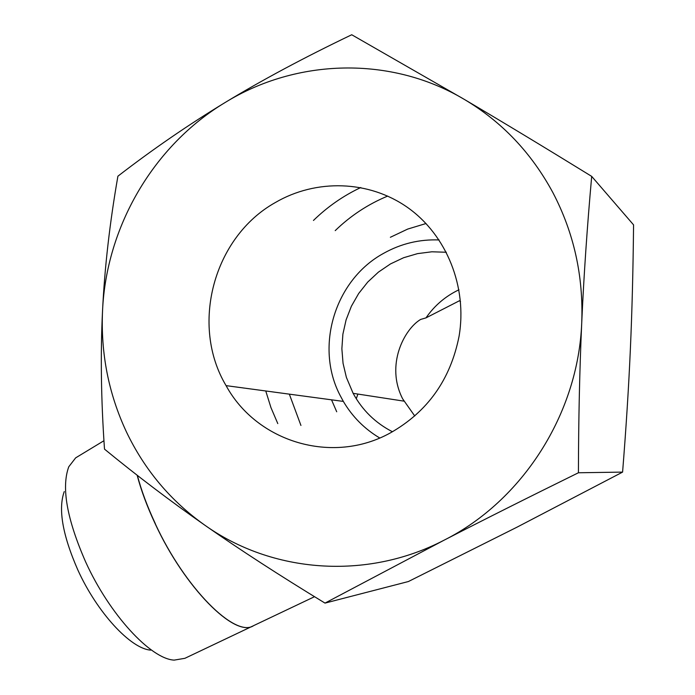 <?xml version="1.0" encoding="UTF-8"?>
<svg xmlns="http://www.w3.org/2000/svg" width="695" height="695" viewBox="0 0 695 695"><rect width="100%" height="100%" fill="white"/><g stroke="black" fill="none" stroke-linecap="round" stroke-linejoin="round"><path stroke-width="1.04" d="M155.298 523.804C185.052 588.309 235.483 638.357 253.692 625.604L314.514 596.692M64.253 491.582C58.006 508.905 62.541 535.028 77.84 569.97C97.144 612.582 130.782 648.826 150.659 650.12M77.397 456.815L75.651 457.866L68.77 466.779C61.221 487.334 66.859 519.078 85.694 562.029C109.497 614.476 150.65 658.938 174.15 660.12L184.896 658.313L252.546 626.152M253.128 625.891C234.589 637.663 184.696 587.727 155.228 523.848C147.175 506.698 141.154 490.488 137.15 475.224M387.706 196.068C368.02 204.243 350.523 215.763 335.207 230.636M289.337 394.152L300.935 425.444M277.791 423.594L270.954 407.609L265.759 390.981M313.462 220.454C327.415 206.823 343.191 195.842 360.783 187.52M357.908 394.065L356.266 398.721M104.502 449.126C136.707 475.571 170.136 500.93 204.816 525.185C170.649 500.913 144.499 469.768 126.351 431.734C108.559 393.57 100.627 353.208 102.547 310.639C106.283 226.926 153.274 145.715 225.171 102.486C296.452 58.554 390.755 55.513 464.408 99.455C501.886 121.773 531.38 152.813 552.872 192.576C573.879 232.721 583.505 276.028 581.741 322.515C583.826 275.793 587.145 227.083 591.697 176.382C544.506 147.305 502.077 121.668 464.408 99.455L351.731 34.75C304.01 57.624 261.824 80.203 225.171 102.486C188.397 124.796 152.639 149.364 117.907 176.191C109.758 222.86 104.632 267.679 102.547 310.639C100.41 353.581 101.062 399.747 104.502 449.126M591.697 176.382L633.562 224.867C633.102 270.468 632.033 312.046 630.348 349.611C628.697 387.185 626.117 428.016 622.59 472.105L517.071 527.14L408.391 581.533L324.999 603.104L444.148 540.154C483.946 519.669 528.704 497.203 578.422 472.765C578.535 419.311 579.639 369.227 581.741 322.515C578.336 413.925 522.327 500.834 444.148 540.154C366.3 580.707 271.945 572.932 204.816 525.185C239.358 549.389 279.425 575.364 324.999 603.104M275.255 202.584C316.077 178.702 368.949 180.135 407.791 207.623C446.572 235.127 467.474 286.792 459.074 336.241C450.508 379.531 427.634 411.727 390.46 432.846C332.358 465.207 256.759 442.011 226.084 385.638C189.996 325.312 213.365 237.204 275.255 202.584M379.713 437.98C364.501 428.919 352.382 416.731 343.347 401.415L340.029 395.255C314.644 346.501 334.947 279.764 383.666 253.31C400.945 243.65 419.424 239.193 439.101 239.949M392.44 431.76C375.448 423.012 362.338 410.206 353.13 393.335L346.388 377.402L343.043 363.268L341.87 348.751L342.887 334.182L346.084 319.9L351.375 306.252L358.646 293.533L367.724 282.066L378.419 272.119L390.468 263.935L403.613 257.723L417.521 253.632L431.882 251.79L446.346 252.25M414.75 415.984L402.666 398.861C385.238 364.945 404.412 329.004 420.631 319.439L425.992 317.876C434.505 305.565 445.495 296.2 458.969 289.772M460.516 301.578L459.386 300.779L460.507 301.482M459.386 300.779L425.992 317.876M622.59 472.105L578.422 472.765M137.358 475.397C141.372 490.592 147.375 506.707 155.376 523.761M426.044 223.521L407.704 229.072L390.364 237.282M331.524 399.825L336.71 411.77M353.13 393.335L403.856 401.128M226.084 385.638L343.347 401.415M75.651 457.866L103.946 440.726"/></g></svg>
